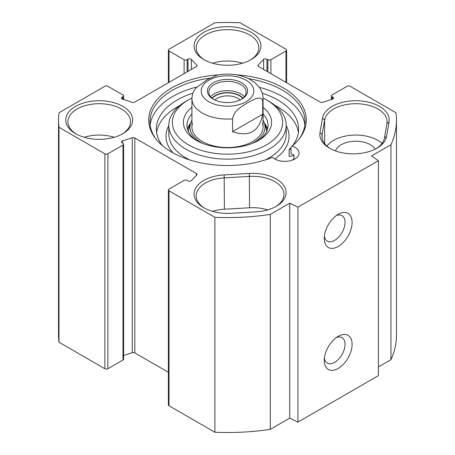 <?xml version="1.0" encoding="UTF-8"?>
<svg xmlns="http://www.w3.org/2000/svg" width="455" height="455" viewBox="0 0 455 455"><rect width="100%" height="100%" fill="white"/><g stroke="black" fill="none" stroke-linecap="round" stroke-linejoin="round"><path stroke-width="0.68" d="M378.423 366.918L390.959 359.677A168.97 97.552 0 0 0 396.47 334.965L396.47 120.035A168.97 97.552 180 0 1 390.959 144.741L371.536 155.957L378.423 160.695L297.928 207.167L289.727 203.192L270.298 214.407A168.97 97.552 180 0 1 214.891 217.314L169.015 190.827A2.133 1.234 180 0 1 168.39 189.957A2.133 1.234 180 0 1 169.015 189.087L184.11 180.373A2.133 1.234 180 0 1 187.13 180.373L188.017 180.891A2.133 1.234 0 0 0 191.396 180.618L196.787 175.016A2.133 1.234 0 0 0 197.055 174.413A2.133 1.234 0 0 0 196.429 173.543L134.816 137.973A2.133 1.234 0 0 0 132.268 137.768L122.566 140.879A2.133 1.234 0 0 0 121.468 141.954A2.133 1.234 0 0 0 122.094 142.825L122.987 143.342A2.133 1.234 180 0 1 123.612 144.212A2.133 1.234 180 0 1 122.987 145.082L107.892 153.796A2.133 1.234 180 0 1 104.877 153.796L59.002 127.309A168.97 97.552 180 0 1 58.53 120.035A168.97 97.552 180 0 1 59.002 112.755L104.877 86.268A2.133 1.234 180 0 1 107.892 86.268L122.987 94.981A2.133 1.234 180 0 1 123.612 95.851A2.133 1.234 180 0 1 122.987 96.722L122.094 97.239A2.133 1.234 0 0 0 121.468 98.109A2.133 1.234 0 0 0 122.566 99.19L132.268 102.301A2.133 1.234 0 0 0 134.816 102.096L196.429 66.521A2.133 1.234 0 0 0 197.055 65.651A2.133 1.234 0 0 0 196.787 65.054L191.396 59.451A2.133 1.234 0 0 0 188.017 59.178L187.13 59.69A2.133 1.234 180 0 1 184.11 59.69L169.015 50.977A2.133 1.234 180 0 1 168.39 50.107A2.133 1.234 180 0 1 169.015 49.237L214.891 22.75A168.97 97.552 180 0 1 240.109 22.75L285.985 49.237A2.133 1.234 180 0 1 286.61 50.107A2.133 1.234 180 0 1 285.985 50.977L270.89 59.69A2.133 1.234 180 0 1 267.87 59.69L266.983 59.178A2.133 1.234 0 0 0 263.604 59.451L258.212 65.054A2.133 1.234 0 0 0 257.945 65.651A2.133 1.234 0 0 0 258.571 66.521L320.183 102.096A2.133 1.234 0 0 0 322.732 102.301L332.434 99.19A2.133 1.234 0 0 0 333.532 98.109A2.133 1.234 0 0 0 332.906 97.239L332.013 96.722A2.133 1.234 180 0 1 331.388 95.851A2.133 1.234 180 0 1 332.013 94.981L347.108 86.268A2.133 1.234 180 0 1 350.123 86.268L395.998 112.755A168.97 97.552 180 0 1 396.47 120.035M168.39 189.957L168.39 404.893A2.133 1.234 0 0 0 169.015 405.763L214.891 432.25A168.97 97.552 0 0 0 270.298 429.338L289.727 418.128L297.928 422.103L378.423 375.631L378.423 160.695M123.612 355.48L132.268 352.699A2.133 1.234 180 0 1 134.816 352.904L168.39 372.292M58.53 120.035L58.53 334.965A168.97 97.552 0 0 0 59.002 342.245L104.877 368.732A2.133 1.234 0 0 0 107.892 368.732L122.987 360.019A2.133 1.234 0 0 0 123.612 359.149L123.612 144.212M255.983 211.854A33.437 19.303 0 0 0 276.299 206.297A33.437 19.303 0 0 0 282.873 184.377A33.437 19.303 0 0 0 249.329 173.435L224.173 174.885A33.437 19.303 0 0 0 196.008 187.608A33.437 19.303 0 0 0 203.857 207.747A33.437 19.303 0 0 0 230.827 213.304L255.983 211.854M204.636 208.185A31.304 18.075 180 0 1 196.196 195.838A31.304 18.075 180 0 1 224.383 177.854L249.539 176.404A31.304 18.075 180 0 1 283.96 194.387A31.304 18.075 180 0 1 275.52 206.729M267.665 209.897A31.304 18.075 0 0 0 249.539 207.77L224.383 209.226A31.304 18.075 0 0 0 212.491 211.347M389.059 121.951A33.437 19.303 0 0 0 359.114 100.822A33.437 19.303 0 0 0 322.51 118.112L319.996 132.632A33.437 19.303 0 0 0 329.625 148.205A33.437 19.303 0 0 0 376.916 148.205A33.437 19.303 0 0 0 386.54 136.477L389.059 121.951L386.932 123.572L384.418 138.098A31.304 18.075 180 0 1 376.137 148.643M218.474 74.847A78.783 45.483 0 0 0 155.582 138.599A78.783 45.483 0 0 0 272.602 157.328A14.23 8.213 180 0 0 288.606 161.07A14.23 8.213 180 0 0 299.077 153.142A14.23 8.213 180 0 0 292.093 146.072A78.783 45.483 0 0 0 299.418 138.599A78.783 45.483 0 0 0 236.526 74.847M203.857 59.622A33.437 19.303 0 0 0 251.143 59.616A33.437 19.303 0 0 0 251.143 32.316A33.437 19.303 0 0 0 203.857 32.316A33.437 19.303 0 0 0 203.857 59.616A33.437 19.303 0 0 0 203.857 59.622M75.57 133.685A33.437 19.303 0 0 0 122.861 133.685A33.437 19.303 0 0 0 122.861 106.379A33.437 19.303 0 0 0 75.57 106.379A33.437 19.303 0 0 0 75.57 133.685L75.57 133.685M330.404 148.643A31.304 18.075 180 0 1 321.964 136.295A31.304 18.075 180 0 1 322.123 134.498L324.637 119.978A31.304 18.075 180 0 1 357.346 103.723A31.304 18.075 180 0 1 387.091 121.775A31.304 18.075 180 0 1 386.932 123.572M382.092 143.348A31.304 18.075 0 0 0 353.097 135.135A31.304 18.075 0 0 0 326.963 146.095M375.204 149.126A20.634 11.91 0 0 0 354.178 141.266A20.634 11.91 0 0 0 335.517 150.918M336.285 337.559A14.708 8.491 -60 0 1 342.006 337.627A14.708 8.491 -60 0 1 342.006 354.604A14.708 8.491 -60 0 1 327.304 363.096A14.708 8.491 -60 0 1 324.387 358.176M324.256 360.428A19.684 11.364 120 0 0 338.179 368.465A19.684 11.364 120 0 0 352.096 344.355A19.684 11.364 120 0 0 338.179 336.319A19.684 11.364 120 0 0 324.256 360.428M297.928 422.103L297.928 207.167M324.256 238.443A19.684 11.364 120 0 0 338.179 246.479A19.684 11.364 120 0 0 352.096 222.364A19.684 11.364 120 0 0 338.179 214.328A19.684 11.364 120 0 0 324.256 238.443M336.285 215.568A14.708 8.491 -60 0 1 342.006 215.636A14.708 8.491 -60 0 1 342.006 232.613A14.708 8.491 -60 0 1 327.304 241.105A14.708 8.491 -60 0 1 324.387 236.185M292.093 146.072L290.995 147.477L290.995 153.87A14.23 8.213 180 0 1 293.435 154.723L293.993 155.559L293.993 159.438M156.156 139.327A77.549 44.772 180 0 1 149.951 121.775A77.549 44.772 180 0 1 209.846 78.18M248.743 78.715A77.549 44.772 180 0 1 305.049 121.775A77.549 44.772 180 0 1 298.844 139.327M150.15 124.971A77.549 44.772 180 0 1 196.947 87.013M259.344 87.343A77.549 44.772 180 0 1 304.85 124.971M204.636 60.054A31.304 18.075 180 0 1 196.196 47.712A31.304 18.075 180 0 1 227.5 29.638A31.304 18.075 180 0 1 258.804 47.712A31.304 18.075 180 0 1 250.364 60.054M242.509 63.222A31.304 18.075 0 0 0 212.491 63.222M76.349 134.117A31.304 18.075 180 0 1 67.909 121.775A31.304 18.075 180 0 1 99.218 103.7A31.304 18.075 180 0 1 130.522 121.775A31.304 18.075 180 0 1 122.082 134.117M114.228 137.285A31.304 18.075 0 0 0 84.203 137.285M390.959 359.677L390.959 144.741M289.727 418.128L289.727 203.192M270.298 429.338L270.298 214.407M214.891 432.25L214.891 217.314M59.002 342.245L59.002 127.309M232.533 131.649L232.533 118.869C233.796 110.531 242.339 106.009 247.622 102.807C252.906 99.912 261.449 94.566 262.717 101.442L262.717 114.222L232.533 131.649C249.238 137.353 259.299 131.541 262.717 114.222M262.717 101.442A35.575 20.538 180 0 0 263.075 98.542C263.024 94.549 261.83 90.892 259.498 87.559L254.936 82.674L248.68 78.687C239.125 74.262 228.728 73.039 217.49 75.029L207.378 79.574L196.435 87.542L193.853 90.892L192.522 93.935L191.925 98.542L191.925 127.002M213.81 99.48A18.678 10.784 180 0 1 208.822 92.149A18.678 10.784 180 0 1 214.294 84.528A18.678 10.784 180 0 1 234.649 82.19A18.678 10.784 180 0 1 246.178 92.149A18.678 10.784 180 0 1 241.19 99.48M213.287 82.782A20.1 11.602 0 0 0 213.287 99.19A20.1 11.602 0 0 0 241.713 99.19A20.1 11.602 0 0 0 241.713 82.782A20.1 11.602 0 0 0 213.287 82.782M242.697 98.416A16.841 9.72 0 0 0 227.5 92.883A16.841 9.72 0 0 0 212.303 98.416M214.862 100.009A14.708 8.491 180 0 1 240.138 100.009M290.995 149.149L289.147 149.541A71.145 41.075 0 0 0 290.995 147.562M292.508 145.725A71.145 41.075 0 0 0 298.645 129.038A71.145 41.075 0 0 0 262.268 93.201M192.749 93.195A71.145 41.075 0 0 0 156.355 129.038A71.145 41.075 0 0 0 162.492 145.725M289.147 149.541L289.147 156.509L293.987 155.491M156.611 132.524A71.145 41.075 180 0 1 179.736 105.566M275.264 105.566A71.145 41.075 180 0 1 298.389 132.524M191.925 107.3A44.112 25.469 0 0 0 196.31 140.362A44.112 25.469 0 0 0 258.69 140.362L258.69 140.362A44.112 25.469 0 0 0 263.075 107.3M197.618 141.09A40.552 23.415 180 0 1 186.948 125.261A40.552 23.415 180 0 1 191.925 114.017M263.075 114.017A40.552 23.415 180 0 1 268.052 125.261A40.552 23.415 180 0 1 257.382 141.09M263.064 98.03A55.14 31.833 180 0 1 266.488 99.844A55.14 31.833 180 0 1 266.488 144.866A55.14 31.833 180 0 1 188.512 144.866A55.14 31.833 180 0 1 188.512 99.844A55.14 31.833 180 0 1 191.936 98.03M267.523 129.038A40.552 23.415 0 0 0 264.372 123.066M190.628 123.066A40.552 23.415 0 0 0 187.477 129.038M188.512 99.844L185.998 101.3A58.695 33.886 0 0 0 168.805 125.261A58.695 33.886 0 0 0 205.04 156.571A58.695 33.886 0 0 0 269.002 149.223A58.695 33.886 0 0 0 286.195 125.261A58.695 33.886 0 0 0 269.002 101.3L266.488 99.844M292.286 160.149A76.838 44.362 0 0 0 293.993 158.533M251.661 143.666A37.526 21.664 0 0 0 254.032 142.404A37.526 21.664 0 0 0 264.435 123.265A37.526 21.664 0 0 0 263.075 120.194M191.925 120.194A37.526 21.664 0 0 0 190.565 123.265A37.526 21.664 0 0 0 203.339 143.666M192.482 123.385A35.575 20.538 0 0 0 211.029 145.208A35.575 20.538 0 0 0 252.656 141.528A35.575 20.538 0 0 0 262.518 123.385M249.329 173.435L249.539 207.77M224.383 209.226L224.173 174.885M322.51 118.112L324.637 119.978L324.637 143.604M384.418 138.098L386.54 136.477M322.123 138.098L322.123 134.498L319.996 132.632M169.015 405.763L169.015 190.827M196.429 175.385L196.429 173.543M134.816 352.904L134.816 137.973M132.268 352.699L132.268 137.768M122.566 143.097L122.566 140.879M122.987 360.019L122.987 145.082M107.892 368.732L107.892 153.796M104.877 368.732L104.877 153.796M122.987 99.321L122.987 96.722M122.094 98.98L122.094 97.239M196.787 66.248L196.787 65.054M191.396 69.427L191.396 59.451M188.017 71.378L188.017 59.178M187.13 71.89L187.13 59.69M184.11 73.636L184.11 59.69M169.015 82.349L169.015 50.977M285.985 82.349L285.985 50.977M270.89 73.636L270.89 59.69M267.87 71.89L267.87 59.69M266.983 71.378L266.983 59.178M263.604 69.427L263.604 59.451M258.212 66.248L258.212 65.054M332.906 98.98L332.906 97.239M332.013 99.321L332.013 96.722M253.56 93.138A26.322 15.197 180 0 1 235.826 105.406A26.322 15.197 180 0 1 208.885 101.732A26.322 15.197 180 0 1 219.173 76.571A26.322 15.197 180 0 1 253.56 93.138M232.533 118.869A35.575 20.538 180 0 1 202.344 113.062A35.575 20.538 180 0 1 191.925 98.542M244.352 96.796A18.678 10.784 0 0 0 214.294 93.821A18.678 10.784 0 0 0 210.648 96.796M212.036 98.195A17.25 9.959 180 0 1 215.3 95.561A17.25 9.959 180 0 1 242.964 98.195M265.066 160.012A58.695 33.886 0 0 0 269.002 157.936A58.695 33.886 0 0 0 286.195 133.975L286.195 125.261M168.805 125.261L168.805 133.975A58.695 33.886 0 0 0 189.934 160.012M274.854 158.988A61.539 35.53 0 0 0 286.195 125.62M168.805 125.62A61.539 35.53 0 0 0 173.139 152.954M267.369 129.538A40.273 23.25 0 0 0 264.582 123.743M190.417 123.743A40.273 23.25 0 0 0 187.631 129.538M266.522 131.626A39.028 22.534 0 0 0 265.919 128.048L264.435 123.265M190.565 123.265L189.081 128.048A39.028 22.534 0 0 0 188.478 131.626M123.612 99.52L123.612 95.851M168.39 82.708L168.39 50.107M286.61 82.708L286.61 50.107M331.388 99.52L331.388 95.851M263.075 98.542L263.075 127.002"/></g></svg>
